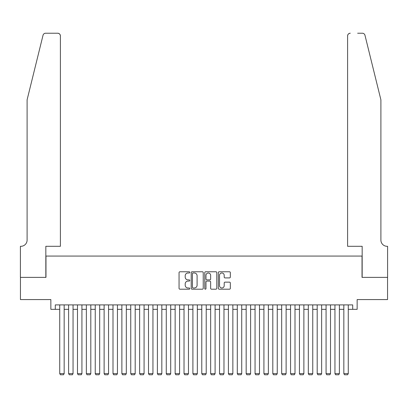 <?xml version="1.0" encoding="UTF-8"?>
<svg xmlns="http://www.w3.org/2000/svg" width="408" height="408" viewBox="0 0 408 408"><rect width="100%" height="100%" fill="white"/><g stroke="black" fill="none" stroke-linecap="round" stroke-linejoin="round"><path stroke-width="0.61" d="M189.796 272.381A0.612 0.612 0 0 0 189.184 271.769L179.928 271.769A0.872 0.872 0 0 0 179.056 272.641L179.056 288.329A0.872 0.872 0 0 0 179.928 289.201L189.184 289.201A0.612 0.612 0 0 0 189.796 288.589A0.612 0.612 0 0 0 189.184 287.982L187.986 287.982A2.79 2.79 0 0 1 185.196 285.192L185.196 283.886A2.79 2.79 0 0 1 187.986 281.097L189.184 281.097A0.612 0.612 0 0 0 189.796 280.485A0.612 0.612 0 0 0 189.184 279.873L187.986 279.873A2.79 2.79 0 0 1 185.196 277.088L185.196 275.777A2.79 2.79 0 0 1 187.986 272.993L189.184 272.993A0.612 0.612 0 0 0 189.796 272.381M229.469 277.914A0.872 0.872 0 0 0 230.341 277.042L230.341 272.641A0.872 0.872 0 0 0 229.469 271.769L219.183 271.769A0.872 0.872 0 0 0 218.316 272.641L218.316 288.329A0.872 0.872 0 0 0 219.183 289.201L229.469 289.201A0.872 0.872 0 0 0 230.341 288.329L230.341 283.014A0.872 0.872 0 0 0 229.469 282.142L225.068 282.142A0.872 0.872 0 0 0 224.196 283.014L224.196 285.651A2.331 2.331 0 0 1 221.865 287.982A2.331 2.331 0 0 1 219.535 285.651L219.535 275.324A2.331 2.331 0 0 1 221.865 272.993A2.331 2.331 0 0 1 224.196 275.324L224.196 277.042A0.872 0.872 0 0 0 225.068 277.914L229.469 277.914M55.289 309.34L55.289 304.898L352.711 304.898L352.711 309.34L357.148 309.34L357.148 299.574L387.554 299.574L387.554 277.379L362.029 277.379L362.029 256.071L45.971 256.071L45.971 277.379L20.446 277.379L20.446 299.574L50.852 299.574L50.852 309.34L59.731 309.34M203.235 272.641A0.872 0.872 0 0 0 202.368 271.769L192.081 271.769A0.872 0.872 0 0 0 191.209 272.641L191.209 288.329A0.872 0.872 0 0 0 192.081 289.201L202.368 289.201A0.872 0.872 0 0 0 203.235 288.329L203.235 272.641M205.632 271.769L215.919 271.769A0.872 0.872 0 0 1 216.791 272.641L216.791 288.329A0.872 0.872 0 0 1 215.919 289.201L211.517 289.201A0.872 0.872 0 0 1 210.645 288.329L210.645 281.969A0.872 0.872 0 0 0 209.773 281.097L206.856 281.097A0.872 0.872 0 0 0 205.984 281.969L205.984 288.589A0.612 0.612 0 0 1 205.372 289.201A0.612 0.612 0 0 1 204.765 288.589L204.765 272.641A0.872 0.872 0 0 1 205.632 271.769M64.168 309.34L68.61 309.34M73.047 309.34L77.484 309.34M81.926 309.34L86.363 309.34M90.806 309.34L95.243 309.34M99.679 309.34L104.122 309.34M108.559 309.34L113.001 309.34M117.438 309.34L121.875 309.34M126.317 309.34L130.754 309.34M135.196 309.34L139.633 309.34M144.075 309.34L148.512 309.34M152.949 309.34L157.391 309.34M161.828 309.34L166.27 309.34M170.707 309.34L175.144 309.34M179.586 309.34L184.023 309.34M188.465 309.34L192.902 309.34M197.339 309.34L201.781 309.34M206.219 309.34L210.661 309.34M215.098 309.34L219.535 309.34M223.977 309.34L228.414 309.34M232.856 309.34L237.293 309.34M241.73 309.34L246.172 309.34M250.609 309.34L255.051 309.34M259.488 309.34L263.925 309.34M268.367 309.34L272.804 309.34M277.246 309.34L281.683 309.34M286.125 309.34L290.562 309.34M294.999 309.34L299.441 309.34M303.878 309.34L308.32 309.34M312.757 309.34L317.195 309.34M321.637 309.34L326.074 309.34M330.516 309.34L334.953 309.34M339.39 309.34L343.832 309.34M348.269 309.34L352.711 309.34M193.04 272.993A0.612 0.612 0 0 0 192.433 273.6L192.433 287.37A0.612 0.612 0 0 0 193.04 287.982L194.305 287.982A2.79 2.79 0 0 0 197.095 285.192L197.095 275.777A2.79 2.79 0 0 0 194.305 272.993L193.04 272.993M210.645 275.364A2.331 2.331 0 0 0 208.315 273.034A2.331 2.331 0 0 0 205.984 275.364L205.984 279.006A0.872 0.872 0 0 0 206.856 279.873L209.773 279.873A0.872 0.872 0 0 0 210.645 279.006L210.645 275.364M64.168 304.898L64.168 373.616L59.731 373.616L59.731 304.898M64.168 373.616L63.505 374.774L60.394 374.774L59.731 373.616M43.029 35.256C43.707 33.793 43.707 33.793 43.029 35.256L27.101 99.817L27.101 240.088A6.217 6.217 0 0 1 20.89 246.304L20.4 246.304L20.4 277.379L45.834 277.379L45.834 246.304L60.394 246.304L60.394 35.894A2.662 2.662 0 0 0 57.732 33.227L45.614 33.227A2.662 2.662 0 0 0 43.029 35.256M50.363 33.227L57.732 33.227C59.338 33.4 60.226 34.287 60.394 35.894L60.394 246.304M27.101 240.088A6.217 6.217 0 0 1 20.89 246.304M376.013 80.019L364.971 35.256C364.293 33.793 364.293 33.793 364.971 35.256L380.899 99.817L380.899 240.088A6.217 6.217 0 0 0 387.11 246.304L387.6 246.304L387.6 277.379L362.166 277.379L362.166 246.304L347.606 246.304L347.606 35.894L347.606 246.304M357.637 33.227L362.386 33.227A2.662 2.662 0 0 1 364.971 35.256M350.268 33.227A2.662 2.662 0 0 0 347.606 35.894C347.774 34.287 348.661 33.4 350.268 33.227M380.899 240.088A6.217 6.217 0 0 0 387.11 246.304M73.047 304.898L73.047 373.616L68.61 373.616L68.61 304.898M73.047 373.616L72.379 374.774L69.273 374.774L68.61 373.616M81.926 304.898L81.926 373.616L77.484 373.616L77.484 304.898M81.926 373.616L81.258 374.774L78.152 374.774L77.484 373.616M90.806 304.898L90.806 373.616L86.363 373.616L86.363 304.898M90.806 373.616L90.137 374.774L87.032 374.774L86.363 373.616M99.679 304.898L99.679 373.616L95.243 373.616L95.243 304.898M99.679 373.616L99.017 374.774L95.911 374.774L95.243 373.616M108.559 304.898L108.559 373.616L104.122 373.616L104.122 304.898M108.559 373.616L107.896 374.774L104.785 374.774L104.122 373.616M117.438 304.898L117.438 373.616L113.001 373.616L113.001 304.898M117.438 373.616L116.775 374.774L113.664 374.774L113.001 373.616M126.317 304.898L126.317 373.616L121.875 373.616L121.875 304.898M126.317 373.616L125.649 374.774L122.543 374.774L121.875 373.616M135.196 304.898L135.196 373.616L130.754 373.616L130.754 304.898M135.196 373.616L134.528 374.774L131.422 374.774L130.754 373.616M144.075 304.898L144.075 373.616L139.633 373.616L139.633 304.898M144.075 373.616L143.407 374.774L140.301 374.774L139.633 373.616M152.949 304.898L152.949 373.616L148.512 373.616L148.512 304.898M152.949 373.616L152.286 374.774L149.175 374.774L148.512 373.616M161.828 304.898L161.828 373.616L157.391 373.616L157.391 304.898M161.828 373.616L161.165 374.774L158.054 374.774L157.391 373.616M170.707 304.898L170.707 373.616L166.27 373.616L166.27 304.898M170.707 373.616L170.039 374.774L166.933 374.774L166.27 373.616M179.586 304.898L179.586 373.616L175.144 373.616L175.144 304.898M179.586 373.616L178.918 374.774L175.812 374.774L175.144 373.616M188.465 304.898L188.465 373.616L184.023 373.616L184.023 304.898M188.465 373.616L187.797 374.774L184.691 374.774L184.023 373.616M197.339 304.898L197.339 373.616L192.902 373.616L192.902 304.898M197.339 373.616L196.676 374.774L193.571 374.774L192.902 373.616M206.219 304.898L206.219 373.616L201.781 373.616L201.781 304.898M206.219 373.616L205.556 374.774L202.445 374.774L201.781 373.616M215.098 304.898L215.098 373.616L210.661 373.616L210.661 304.898M215.098 373.616L214.429 374.774L211.324 374.774L210.661 373.616M223.977 304.898L223.977 373.616L219.535 373.616L219.535 304.898M223.977 373.616L223.309 374.774L220.203 374.774L219.535 373.616M232.856 304.898L232.856 373.616L228.414 373.616L228.414 304.898M232.856 373.616L232.188 374.774L229.082 374.774L228.414 373.616M241.73 304.898L241.73 373.616L237.293 373.616L237.293 304.898M241.73 373.616L241.067 374.774L237.961 374.774L237.293 373.616M250.609 304.898L250.609 373.616L246.172 373.616L246.172 304.898M250.609 373.616L249.946 374.774L246.835 374.774L246.172 373.616M259.488 304.898L259.488 373.616L255.051 373.616L255.051 304.898M259.488 373.616L258.825 374.774L255.714 374.774L255.051 373.616M268.367 304.898L268.367 373.616L263.925 373.616L263.925 304.898M268.367 373.616L267.699 374.774L264.593 374.774L263.925 373.616M277.246 304.898L277.246 373.616L272.804 373.616L272.804 304.898M277.246 373.616L276.578 374.774L273.472 374.774L272.804 373.616M286.125 304.898L286.125 373.616L281.683 373.616L281.683 304.898M286.125 373.616L285.457 374.774L282.351 374.774L281.683 373.616M294.999 304.898L294.999 373.616L290.562 373.616L290.562 304.898M294.999 373.616L294.336 374.774L291.225 374.774L290.562 373.616M303.878 304.898L303.878 373.616L299.441 373.616L299.441 304.898M303.878 373.616L303.215 374.774L300.104 374.774L299.441 373.616M312.757 304.898L312.757 373.616L308.32 373.616L308.32 304.898M312.757 373.616L312.089 374.774L308.983 374.774L308.32 373.616M321.637 304.898L321.637 373.616L317.195 373.616L317.195 304.898M321.637 373.616L320.969 374.774L317.863 374.774L317.195 373.616M330.516 304.898L330.516 373.616L326.074 373.616L326.074 304.898M330.516 373.616L329.848 374.774L326.742 374.774L326.074 373.616M339.39 304.898L339.39 373.616L334.953 373.616L334.953 304.898M339.39 373.616L338.727 374.774L335.621 374.774L334.953 373.616M348.269 304.898L348.269 373.616L343.832 373.616L343.832 304.898M348.269 373.616L347.606 374.774L344.495 374.774L343.832 373.616"/></g></svg>
